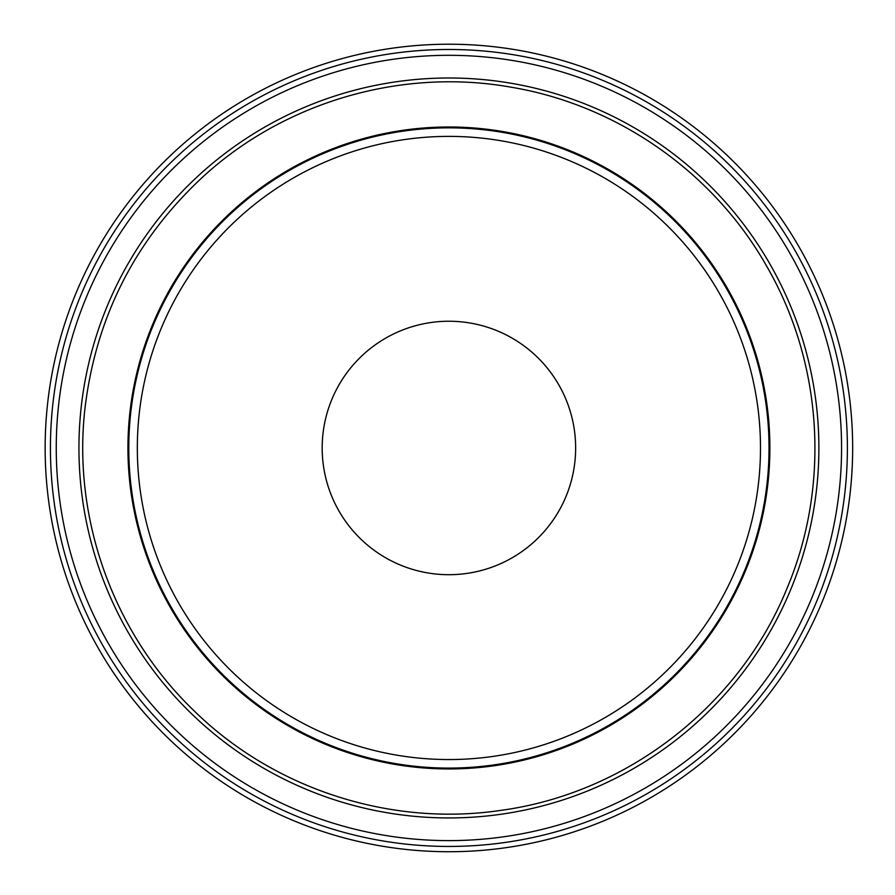 <?xml version="1.0" encoding="UTF-8"?>
<svg xmlns="http://www.w3.org/2000/svg" width="895" height="895" viewBox="0 0 895 895"><rect width="100%" height="100%" fill="white"/><g stroke="black" fill="none" stroke-linecap="round" stroke-linejoin="round"><path stroke-width="1.34" d="M497.407 330.881A126.743 126.743 0 0 1 565.998 496.468A126.743 126.743 0 0 1 400.412 565.058A126.743 126.743 0 0 1 331.821 399.472A126.743 126.743 0 0 1 497.407 330.881M821.923 602.48A403.746 403.746 0 0 1 128.589 693.759A403.746 403.746 0 0 1 396.205 47.67A403.746 403.746 0 0 1 821.923 602.48M790.721 589.548A369.971 369.971 0 0 1 155.394 673.197A369.971 369.971 0 0 1 400.624 81.165A369.971 369.971 0 0 1 790.721 589.548M736.775 567.206A311.583 311.583 0 0 1 201.722 637.654A311.583 311.583 0 0 1 408.243 139.049A311.583 311.583 0 0 1 736.775 567.206M86.144 297.711A392.648 392.648 0 0 0 500.16 837.261A392.648 392.648 0 0 0 760.426 208.938A392.648 392.648 0 0 0 86.144 297.711M817.057 600.467A398.476 398.476 0 0 1 296.424 816.117A398.476 398.476 0 0 1 80.763 295.484A398.476 398.476 0 0 1 601.406 79.823A398.476 398.476 0 0 1 817.057 600.467M745.457 570.809A320.981 320.981 0 0 1 194.26 643.371A320.981 320.981 0 0 1 407.012 129.741A320.981 320.981 0 0 1 745.457 570.809M744.662 570.473A320.119 320.119 0 0 1 194.942 642.845A320.119 320.119 0 0 1 407.124 130.592A320.119 320.119 0 0 1 744.662 570.473M787.13 588.071C830.426 485.358 822.729 363.057 766.903 266.587C714.132 172.847 617.93 105.23 511.85 87.33C402.179 67.494 284.498 101.683 202.527 177.199C135.324 239.782 96.168 316.651 85.036 407.796C72.115 518.507 113.62 633.794 194.148 710.865C273.702 788.931 390.242 826.79 500.495 810.411C626.422 793.619 739.55 705.864 787.13 588.071"/></g></svg>
